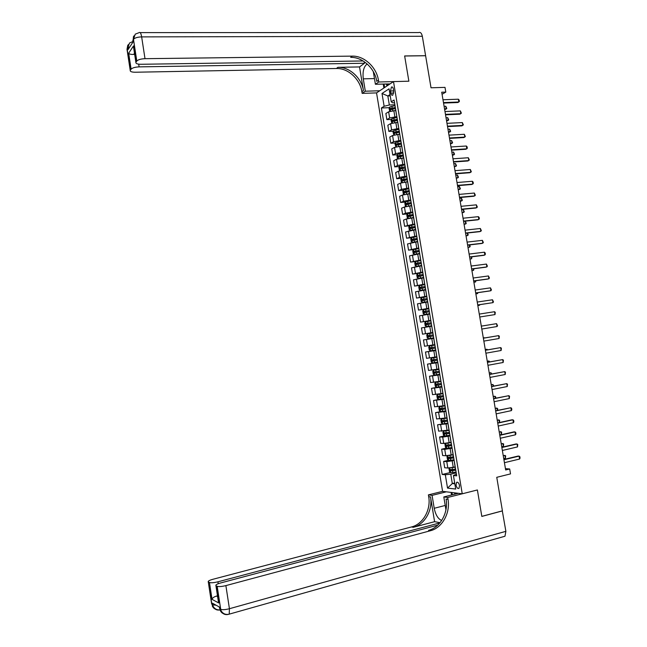 <?xml version="1.0" encoding="UTF-8"?>
<svg xmlns="http://www.w3.org/2000/svg" width="647" height="647" viewBox="0 0 647 647"><rect width="100%" height="100%" fill="white"/><g stroke="black" fill="none" stroke-linecap="round" stroke-linejoin="round"><path stroke-width="0.97" d="M459.524 485.541C458.82 482.872 457.833 481.813 456.556 482.363L456.054 485.161C456.758 487.83 457.744 488.889 459.022 488.339L459.524 485.541M442.063 94.284L445.799 92.092L441.715 92.222L505.663 469.965L509.69 468.978L510.523 473.895L496.759 477.316L502.42 510.847L481.813 516.371L477.389 489.965L462.241 493.798L393.497 81.603L376.546 92.909L442.588 491.348L428.395 494.882L428.694 496.653C431.096 509.747 423.049 524.167 411.508 526.949L212.766 579.324C209.345 580.294 207.849 581.143 208.277 581.871L211.884 604.419L212.742 604.896L212.483 603.206L219.535 607.104L219.802 608.827L220.708 609.328L217.182 586.295L216.122 585.778L218.759 602.988L212.038 599.357C212.426 597.949 213.922 596.857 216.535 596.065L217.602 596.623M140.173 32.609L418.722 32.552C420.445 31.938 421.642 33.175 422.329 36.281L425.605 55.691L404.642 55.957L408.872 81.198L404.65 56.006L425.613 55.739L431.023 87.79L444.999 87.369L445.799 92.092M390.464 91.001L390.82 93.119C391.2 94.858 391.847 95.538 392.753 95.174L393.732 91.227L393.376 89.1C392.996 87.361 392.357 86.682 391.451 87.038L390.464 91.001L393.683 90.895M462.241 493.798L442.588 491.348M390.02 94.559L387.836 95.966L389.34 104.992L384.132 106.27L381.39 107.992L442.192 474.469L450.449 472.496M384.132 106.27L382.005 93.475L389.065 88.825L391.225 101.797L392.769 102.841L394.533 102.776M456.418 474.105L453.45 475.537L456.709 475.844L394.072 100.002L391.225 101.797M453.45 475.537L455.698 489.051L447.53 488.097L445.322 474.769L442.192 474.469M390.084 83.884L375.406 84.28L378.738 81.991L408.872 81.198L393.497 81.603M509.69 468.978L505.444 468.654M390.246 95.885L387.836 95.966L382.005 93.475M454.687 482.969L452.31 483.552L454.825 483.827M394.864 104.774L389.34 104.992M395.738 110.467L388.621 111.81L385.863 113.5L386.882 119.63L391.451 119.42M396.846 116.622L389.64 117.972L386.882 119.63M397.711 122.323L390.586 123.658L387.82 125.283L388.839 131.422L393.449 131.179M398.819 128.486L391.613 129.821L388.839 131.422M399.684 134.188L392.559 135.522L389.777 137.083L390.796 143.222L395.446 142.955M400.8 140.367L393.586 141.693L390.796 143.222M401.666 146.076L394.533 147.395L391.742 148.899L392.761 155.045L397.444 154.738M402.782 152.255L395.56 153.574L392.761 155.045M403.655 157.981L396.514 159.283L393.708 160.723L394.727 166.877L399.45 166.546M404.763 164.168L397.541 165.478L394.727 166.877M405.637 169.894L398.487 171.196L395.673 172.563L396.7 178.734L401.455 178.362M406.753 176.089L399.522 177.391L396.7 178.734M407.61 181.823L400.477 183.117L397.646 184.427L398.665 190.598L403.469 190.194M408.742 188.026L401.504 189.32L398.665 190.598M409.616 193.776L402.458 195.054L399.611 196.3L400.639 202.479L405.483 202.042M410.732 199.988L403.493 201.266L400.639 202.479M411.613 205.738L404.448 207.008L401.585 208.188L402.62 214.375L407.505 213.898M412.729 211.957L405.475 213.227L402.62 214.375M413.603 217.715L406.437 218.977L403.566 220.085L404.593 226.28L409.527 225.779M414.727 223.943L404.593 226.28M415.609 229.709L405.548 232.006L406.575 238.209L411.565 237.667L410.788 238.913L411.266 241.784L412.382 242.415L417.558 241.404M416.725 235.937L406.575 238.209M417.606 241.711L407.529 243.943L408.556 250.154L413.74 249.556M418.73 247.955L408.556 250.154M419.612 253.737L409.511 255.888L410.546 262.108L416.32 261.404M420.736 259.989L410.546 262.108M421.618 265.78L411.5 267.858L412.535 274.085L419.717 273.155M422.742 272.039L412.535 274.085M423.623 277.838L413.49 279.836L414.525 286.071L424.691 284.696M424.756 284.098L414.525 286.071M425.637 289.905L415.479 291.829L416.514 298.073L426.834 296.609M426.761 296.18L416.514 298.073M427.651 301.995L417.477 303.839L418.512 310.091L428.832 308.562M428.783 308.271L418.512 310.091M429.665 314.094L419.474 315.865L420.51 322.125L430.821 320.532M430.797 320.378L420.51 322.125M431.686 326.209L421.472 327.908L422.515 334.175L432.819 332.509L422.515 334.175M433.789 338.332L423.478 339.966L433.781 338.268M434.76 344.665L424.521 346.242L423.478 339.966M435.811 350.48L425.483 352.041L435.779 350.27M436.79 356.82L426.527 358.325L425.483 352.041M437.841 362.643L427.489 364.132L437.784 362.296M438.82 368.992L428.532 370.424L427.489 364.132M439.871 374.831L429.495 376.23L439.79 374.33M440.85 381.18L430.546 382.539L429.495 376.23M441.901 387.027L431.509 388.354L440.195 386.688M442.88 393.392L432.56 394.662L431.509 388.354M443.939 399.239L433.53 400.493L439.887 399.231M444.918 405.612L434.574 406.809L433.53 400.493M445.977 411.468L435.544 412.64L440.979 411.524M446.956 417.849L436.596 418.965L435.544 412.64M448.015 423.712L437.566 424.812L447.91 423.057M449.002 430.101L438.617 431.145L437.566 424.812M450.061 435.973L442.694 437.081L439.588 436.992L444.521 435.916M451.048 442.37L443.753 443.454L440.639 443.332L439.588 436.992M452.107 448.25L444.732 449.341L441.618 449.188L446.495 448.088M453.094 454.655L445.791 455.731L442.669 455.537L441.618 449.188M454.154 460.543L446.778 461.626L443.648 461.408L448.468 460.284M455.14 466.956L447.837 468.024L444.699 467.765L443.648 461.408M456.208 472.852L450.749 474.162L452.31 483.552L447.53 488.097M381.39 107.992L389.47 107.669M396.401 113.993L396.474 114.422M398.406 126.003L398.471 126.408M405.192 166.748L400.412 167.743L400.63 168.875L405.345 168.163M426.858 296.722L421.569 297.652L420.752 298.841L421.229 301.728L422.37 302.472L427.594 301.664M429.713 313.852L430.781 320.257M431.751 326.12L432.738 332.518M438.973 369.429L435.73 369.906L436.038 371.758L434.291 372.033L434.622 373.149L439.467 372.413M445.322 474.769L450.749 474.162M442.985 99.767L458.367 99.201L459.144 100.083L459.378 101.482L457.922 102.517L443.551 103.075M458.367 99.201L458.844 102.008L443.47 102.59M395.277 110.483L395.721 110.402M389.72 111.316L389.082 108.437L389.842 106.925L395.018 105.655M395.317 107.451L390.586 108.502L390.78 109.634L395.422 108.599M391.467 109.4L391.799 108.453L395.366 107.742M444.643 109.529L446.26 109.003L445.799 106.262L444.101 106.326M445.799 106.262L446.802 108.478L444.562 109.076M444.982 111.543L460.357 110.88L461.368 113.144L459.904 114.187L445.54 114.826M460.357 110.88L460.834 113.686L445.459 114.373M446.98 123.334L462.346 122.574L463.357 124.831L461.893 125.866L447.53 126.602M462.346 122.574L462.823 125.389L447.457 126.173M448.978 135.142L464.336 134.285L465.347 136.525L463.883 137.56L449.528 138.385M464.336 134.285L464.813 137.099L449.455 137.981M397.072 122.348L397.695 122.234M391.783 123.148L391.047 120.221L391.807 118.733L396.983 117.479M397.282 119.283L392.551 120.318L392.745 121.45L397.395 120.431M393.441 121.224L393.748 120.261L397.331 119.558M446.576 120.94L448.201 120.431L447.732 117.689L446.034 117.77M447.732 117.689L448.735 119.897L446.503 120.512M398.843 134.236L399.668 134.083M393.845 135.005L393.004 132.02L393.772 130.548L398.956 129.327M399.256 131.123L394.508 132.15L394.71 133.282L399.369 132.279M395.422 133.056L395.713 132.085L399.304 131.39M395.713 132.085L394.524 132.15L395.713 132.085M448.508 132.376L450.134 131.875L449.673 129.133L447.975 129.222M449.673 129.133L450.668 131.325L448.444 131.972M400.59 146.141L401.65 145.947M395.915 146.869L394.969 143.836L395.746 142.389L400.938 141.183M401.237 142.987L396.474 143.998L396.684 145.13L401.342 144.144M397.404 144.912L397.67 143.933L401.277 143.23M450.449 143.82L452.075 143.335L451.614 140.585L449.916 140.69M451.614 140.585L452.609 142.769L450.385 143.44M450.983 146.966L466.333 146.012L467.102 146.829L467.336 148.236L465.872 149.263L451.525 150.185M466.333 146.012L466.81 148.826L451.46 149.805M402.305 158.07L403.623 157.819M397.978 158.758L397.412 158.515L396.943 155.668L397.711 154.237L402.911 153.056M403.21 154.859L398.439 155.862L398.657 156.995L403.324 156.016M399.385 156.776L399.668 155.773L403.251 155.094M452.39 155.28L454.024 154.811L453.555 152.053L451.857 152.166M453.555 152.053L454.55 154.229L452.326 154.924M388.216 85.129L385.644 83.997M388.798 83.916L388.297 85.072M127.111 49.997L127.75 48.08L127.993 49.673L133.072 41.934L132.821 40.308L133.476 39.313C134.827 37.858 137.552 37.049 141.653 36.887L145.001 58.683C140.9 58.869 138.167 59.653 136.8 61.036L133.476 39.313L135.247 34.154L139.202 32.609C140.189 31.897 141.014 33.329 141.653 36.887L422.329 36.281M375.406 84.28L373.303 71.599M367.27 64.069L366.736 64.328C363.646 67.029 362.49 71.874 363.282 78.845L365.32 91.203L362.158 93.37L361.875 91.672C360.031 79.071 348.037 68.032 336.416 68.493L135.255 72.229C131.778 72.197 130.104 71.607 130.233 70.45L127.006 49.285L127.758 45.347M378.738 81.991L378.446 80.228C376.53 67.199 364.196 55.731 352.259 56.119L145.001 58.683M364.229 61.675L364.487 63.244L139.105 66.876C135.086 67.078 132.417 67.838 131.106 69.156L128.672 53.216L133.533 45.897L133.816 48.873M359.538 66.932L363.444 90.588C361.592 77.947 349.558 66.876 337.912 67.32L359.538 66.932L364.487 63.244M133.533 45.897L136.024 62.144L136.8 61.036M136.024 62.144L135.886 62.395C135.741 63.608 137.439 64.239 140.973 64.279L363.121 60.964M379.781 90.758L365.32 91.203M376.546 92.909L362.158 93.37M128.252 44.619L127.127 49.035L130.362 70.216L131.106 69.156M134.487 53.272L133.703 54.421L134.641 54.275M378.446 80.228L376.789 81.376C374.872 68.396 362.571 56.96 350.674 57.365L352.259 56.119M133.703 54.421C131.074 54.542 129.392 54.146 128.672 53.216M383.889 88.008L383.234 84.07M384.035 84.045L384.617 87.531M386.631 84.433L386.898 86.011M502.428 510.904L481.821 516.419L477.389 489.965L447.7 497.47L448.007 499.306C450.514 512.861 442.297 527.823 430.465 530.726L225.884 585.608L229.426 608.722L505.873 531.333L502.307 510.879M446.333 491.817L432.075 495.376L434.21 508.291C435.601 514.915 438.092 518.975 441.683 520.471M432.075 495.376L428.395 494.882M434.598 521.676L430.514 496.904C432.932 510.038 424.869 524.507 413.296 527.305L434.598 521.676L440.065 522.671M447.7 497.47L443.81 496.953L445.945 509.796M212.038 599.357L209.466 582.486L208.463 581.993M209.466 582.486C211.1 582.996 213.931 582.769 217.942 581.807L218.233 583.715M439.879 522.905L217.942 581.807M505.873 531.333L504.975 536.234L229.216 614.149L229.426 608.722C225.334 609.749 222.422 609.959 220.708 609.328L221.056 610.695C222.94 613.825 225.657 614.973 229.216 614.149L228.197 614.383M458.286 493.305L443.81 496.953M437.76 525.138L220.457 583.012C216.98 584.006 215.475 584.88 215.928 585.64L216.122 585.778M217.182 586.295C218.88 586.829 221.784 586.603 225.884 585.608M217.497 595.903L216.535 596.065M448.007 499.306L446.066 499.039C448.565 512.553 440.364 527.451 428.565 530.346L430.465 530.726M218.241 599.591L218.759 602.988M451.533 495.004L451.105 492.407M451.946 492.513L452.326 494.801M454.582 492.844L454.809 494.179M452.981 158.806L468.331 157.747L469.334 159.963L467.862 160.99L453.523 162.001M468.331 157.747L468.808 160.569L453.466 161.653M403.987 170.015L405.604 169.716M400.04 170.662L399.385 170.363L398.908 167.516L399.684 166.109L404.893 164.945M401.366 168.657L401.601 167.654L405.232 166.966M454.331 166.756L455.965 166.303L455.496 163.537L453.806 163.659M455.496 163.537L456.499 165.705L455.965 166.303L454.275 166.425M454.987 170.662L470.329 169.498L471.331 171.706L469.859 172.725L455.528 173.833M470.329 169.498L470.814 172.32L455.472 173.509M405.62 181.985L407.594 181.629M402.111 182.583L401.358 182.228L400.881 179.381L401.666 177.99L406.874 176.849M407.181 178.653L402.385 179.64L402.612 180.764L407.367 179.801M403.356 180.553L403.566 179.542L407.214 178.855M456.272 178.249L457.914 177.804L457.445 175.038L455.755 175.175M457.445 175.038L458.44 177.189L457.914 177.804L456.224 177.933M457 182.527L472.334 181.265L473.094 182.05L473.329 183.465L471.865 184.476L457.534 185.681M472.334 181.265L472.811 184.096L457.486 185.374M409.187 193.809L409.608 193.736M407.092 194.003L409.583 193.55M404.173 194.521L403.332 194.108L402.863 191.253L403.647 189.886L408.864 188.762M409.163 190.574L404.359 191.544L404.593 192.677L409.357 191.722M405.354 192.466L405.54 191.447L409.195 190.76M458.222 189.749L459.863 189.32L459.394 186.554L457.704 186.692M459.394 186.554L460.389 188.689L459.863 189.32L458.173 189.466M459.014 194.407L474.34 193.049L475.335 195.232L473.863 196.243L459.54 197.545M474.34 193.049L474.817 195.879L459.491 197.262M408.055 206.126L411.573 205.487M410.691 205.819L411.597 205.657M406.243 206.474L405.313 206.005L404.836 203.15L405.629 201.799L410.853 200.699M411.152 202.511L406.332 203.473L406.575 204.598L411.346 203.659M407.351 204.395L407.513 203.36L411.185 202.681M460.171 201.266L461.821 200.845L461.351 198.079L459.661 198.233M461.351 198.079L462.338 200.206L461.821 200.845L460.13 201.007M461.028 206.312L476.346 204.848L477.34 207.024L475.868 208.027L461.554 209.418M476.346 204.848L476.823 207.687L461.513 209.167M409.09 218.29L413.562 217.449M412.09 217.861L413.587 217.594M408.314 218.451L407.295 217.918L406.817 215.055L407.61 213.728L412.843 212.645M413.15 214.464L408.314 215.411L408.564 216.535L413.336 215.613M409.349 216.341L409.494 215.297L413.174 214.618M462.128 212.798L463.778 212.394L463.309 209.62L461.618 209.79M463.309 209.62L464.295 211.739L463.778 212.394L462.087 212.564M463.042 218.225L478.351 216.664L479.112 217.408L479.346 218.823L477.874 219.826L463.567 221.306M478.351 216.664L478.837 219.503L463.527 221.088M410.473 230.421L415.56 229.418M413.312 229.952L415.576 229.556M409.575 225.698L410.376 230.445L409.276 229.839L408.799 226.976L409.575 225.698L414.84 224.614M415.139 226.434L410.295 227.364L410.554 228.488L415.334 227.582M411.355 228.294L411.476 227.243L415.164 226.571M464.077 224.347L465.735 223.951L465.266 221.177L463.576 221.355M465.266 221.177L466.252 223.288L465.735 223.951L464.045 224.129M465.064 230.154L480.365 228.488L481.36 230.639L479.88 231.642L465.581 233.219M480.365 228.488L480.85 231.335L465.549 233.017M412.382 242.415L412.948 242.35M413.845 242.188L417.574 241.525M412.357 242.399L411.589 237.627L416.838 236.592M417.137 238.411L412.285 239.333L412.543 240.458L417.331 239.568M413.368 240.272L413.457 239.204L417.161 238.541M467.498 233.009L468.21 234.845L467.692 235.524L467.271 233.033M466.034 235.904L467.692 235.524L466.002 235.718M467.085 242.099L482.379 240.336L483.374 242.471L481.894 243.466L467.603 245.14M482.379 240.336L482.864 243.183L467.571 244.962M418.835 248.585L413.579 249.596L412.77 250.874L413.247 253.745L414.347 254.376L419.555 253.406M413.554 249.629L414.371 254.392L419.571 253.511M419.135 250.413L414.274 251.319L414.541 252.443L419.329 251.562M415.382 252.257L415.439 251.19L419.159 250.518M469.779 244.881L470.167 246.418L469.657 247.114L469.285 244.946M467.999 247.477L469.657 247.114L467.967 247.316M469.107 254.061L484.401 252.193L485.145 252.896L485.387 254.311L483.907 255.314L469.625 257.077M484.401 252.193L484.886 255.039L469.593 256.932M420.833 260.595L415.576 261.59L414.759 262.836L415.245 265.715L416.369 266.386L421.553 265.424M416.369 266.386L421.569 265.513M421.14 262.423L416.264 263.321L416.531 264.445L421.334 263.58M417.404 264.259L417.428 263.183L421.157 262.52M471.93 256.794L471.623 258.719L471.307 256.867M469.957 259.067L471.623 258.719L469.932 258.929M471.137 266.03L486.423 264.065L487.409 266.176L485.929 267.171L471.647 269.031M486.423 264.065L486.908 266.92L471.623 268.909M422.839 272.622L417.566 273.592L416.757 274.821L417.234 277.7L418.366 278.404L423.559 277.458M418.366 278.404L423.575 277.531M423.146 274.457L418.253 275.339L418.536 276.463L423.34 275.614M419.426 276.277L419.418 275.185L423.154 274.53M473.952 268.731L473.588 270.333L473.329 268.812M471.922 270.672L473.588 270.333L471.906 270.559M473.167 278.024L488.445 275.954L489.431 278.056L487.943 279.043L473.669 281M488.445 275.954L488.93 278.808L473.653 280.903M424.844 284.664L419.571 285.618L418.755 286.823L419.232 289.702L420.372 290.43L425.572 289.5M420.372 290.43L425.58 289.557M425.152 286.5L420.251 287.373L420.534 288.489L425.346 287.656M421.456 288.311L421.407 287.211L425.16 286.564M475.974 280.685L475.561 281.971L475.359 280.766M473.887 282.294L475.561 281.971L473.871 282.197M475.197 290.026L490.466 287.858L491.453 289.945L489.965 290.932L475.699 292.986M490.466 287.858L490.952 290.721L475.691 292.913M422.37 302.472L427.659 301.551M427.157 298.558L422.248 299.415L422.54 300.54L427.352 299.715M423.502 300.362L423.405 299.254L427.166 298.607M478.004 292.654L477.535 293.617L477.389 292.743M475.86 293.924L477.535 293.617L475.852 293.859M477.235 302.052L492.496 299.779L493.475 301.85L492.982 302.642L477.729 304.98M492.496 299.779L492.982 302.642L477.721 304.939M428.864 308.797L423.575 309.703L422.75 310.867L423.235 313.763L424.375 314.523L429.673 313.633M424.375 314.523L429.681 313.658M429.171 310.633L424.246 311.482L424.545 312.606L429.365 311.797M425.548 312.428L425.402 311.312L429.179 310.665M477.834 305.57L479.508 305.279L479.419 304.729M477.826 305.53L479.508 305.279L479.912 304.656M494.526 311.717L495.262 312.339L495.012 314.579L479.767 316.998L495.012 314.579L494.526 311.717L479.273 314.086M430.886 320.888L425.58 321.769L424.756 322.918L425.233 325.813L426.389 326.598L431.686 325.724M426.389 326.598L431.695 325.74M427.627 324.503L427.408 323.379L431.193 322.74L427.958 323.257L426.252 323.565L426.559 324.681L431.379 323.888M497.05 326.533L496.556 323.662L481.311 326.137L496.556 323.662L497.543 325.708L497.05 326.533L481.805 329.04M427.594 333.852L432.9 332.995L427.594 333.852L426.761 334.976L427.238 337.871L428.395 338.688L433.708 337.839M430.174 336.521L433.401 335.995L429.77 336.577L429.406 335.469L428.257 335.656L428.573 336.772L430.174 336.521L430.473 338.357M433.207 334.831L428.257 335.656M482.994 325.837L481.311 326.104L483.026 325.862M483.358 338.211L498.594 335.631L499.33 336.23L499.08 338.502L483.851 341.106M499.08 338.502L498.594 335.631L483.349 338.179M429.608 345.951L434.921 345.11L429.608 345.951L428.767 347.059L429.252 349.954L430.409 350.795L435.73 349.962M435.229 346.954L430.271 347.762L430.587 348.887L435.423 348.118M435.415 348.102L431.784 348.684L431.42 347.568L430.271 347.762M485.032 337.896L483.293 337.823M485.355 337.839L483.285 337.791M485.404 350.294L500.632 347.609L501.368 348.191L501.126 350.488L485.897 353.197M501.126 350.488L500.632 347.609L485.396 350.237M436.935 357.217L431.622 358.066L430.781 359.15L431.266 362.053L432.431 362.91L437.752 362.11M431.622 358.066L436.943 357.249M437.251 359.093L432.277 359.894L432.6 361.01L437.445 360.258M437.437 360.225L433.797 360.8L433.183 360.072M487.078 349.938L486.956 349.251L485.274 349.55M487.692 349.825L486.956 349.251L485.266 349.493M487.45 362.393L502.67 359.603L503.406 360.177L503.164 362.482L487.943 365.296M503.164 362.482L502.67 359.603L487.442 362.312M438.876 369.364L433.636 370.197L432.794 371.257L433.28 374.168L434.444 375.05L439.774 374.265M433.636 370.197L435.73 369.906M439.459 372.365L435.819 372.931L435.196 372.235M439.273 371.249L436.038 371.758M489.116 362.005L488.946 360.986L487.264 361.285M489.739 361.891L488.946 360.986L487.248 361.212M489.504 374.508L504.717 371.613L505.444 372.171L505.21 374.5L489.997 377.419M505.21 374.5L504.717 371.613L489.488 374.403M440.906 381.52L435.657 382.337L434.808 383.38L435.294 386.291L436.466 387.197L441.804 386.437M435.657 382.337L440.914 381.584M441.303 383.42L436.313 384.189L436.644 385.305L441.497 384.585M441.489 384.52L437.841 385.078L437.218 384.399M491.162 374.079L490.936 372.729L489.253 373.044M491.785 373.966L490.936 372.729L489.237 372.947M491.558 386.639L506.763 383.639L507.491 384.189L507.256 386.526L492.052 389.551M507.256 386.526L506.763 383.639L491.534 386.502M442.928 393.683L437.679 394.5L436.83 395.519L437.315 398.439L438.496 399.369L443.842 398.633M437.679 394.5L442.944 393.764M443.332 395.608L438.326 396.36L438.666 397.484L443.527 396.773M443.518 396.692L439.863 397.242L439.24 396.579M493.216 386.17L492.925 384.488L491.251 384.819M493.831 386.049L492.925 384.488L491.227 384.69M493.612 398.787L508.809 395.681L509.537 396.215L509.302 398.576L494.106 401.706M509.302 398.576L508.809 395.681L493.588 398.625M444.958 405.863L439.709 406.68L438.852 407.675L439.337 410.594L440.518 411.549L445.872 410.837M439.709 406.68L444.974 405.96M445.371 407.804L440.356 408.548L440.696 409.672L445.565 408.977M445.548 408.88L441.893 409.43L441.27 408.775M495.262 398.285L494.923 396.263L493.24 396.603M495.877 398.156L495.642 396.781L494.923 396.263L493.216 396.449M495.675 410.95L510.863 407.739L511.583 408.257L511.834 409.705L511.356 410.635L496.168 413.87M511.356 410.635L510.863 407.739L495.642 410.764M447.012 418.18L441.739 418.868L446.996 418.067M441.739 418.868L440.874 419.846L441.359 422.774L442.548 423.753M447.401 420.024L442.378 420.752L442.726 421.876L447.603 421.197M447.578 421.084L443.923 421.626L443.3 420.987M497.317 410.408L496.92 408.055L495.238 408.403M497.689 410.327L497.64 408.556L495.214 408.225M497.737 423.13L512.917 419.814L513.637 420.315L513.888 421.763L513.411 422.709L498.23 426.049M513.411 422.709L512.917 419.814L511.89 419.814L497.697 422.912M444.012 431.023L442.904 432.034L443.389 434.962L444.554 435.941L449.948 435.294M445.84 430.756L449.026 430.279M443.769 431.08L449.05 430.409M449.439 432.261L444.408 432.972L444.764 434.097L449.641 433.433M449.616 433.304L445.953 433.838L445.33 433.215M444.554 435.941L443.745 431.104M499.371 422.548L498.918 419.854L497.244 420.218M499.484 422.523L499.638 420.348L497.203 420.016M499.799 435.318L514.972 431.905L515.691 432.39L515.942 433.838L515.465 434.808L500.293 438.254M515.465 434.808L514.972 431.905L513.944 431.889L499.759 435.083M446.584 448.169L445.783 443.341L444.934 444.238L445.419 447.174L446.616 448.193L451.994 447.546M446.131 443.3L451.088 442.653M449.147 442.791L451.064 442.508M451.485 444.505L446.438 445.209L446.794 446.333L451.679 445.686M451.655 445.532L447.991 446.066L447.368 445.451M499.727 434.889L501.401 434.517L500.924 431.678L499.241 432.05M501.401 434.517L501.643 432.156L499.209 431.824M501.862 447.53L517.034 444.004L517.754 444.481L517.527 446.915L502.363 450.466M517.527 446.915L517.034 444.004L515.999 443.971L501.821 447.263M447.74 455.65L446.964 456.458L447.449 459.394L448.654 460.446L454.032 459.815M448.945 455.504L453.135 454.922M451.857 454.938L453.11 454.76M453.531 456.774L448.468 457.461L448.832 458.586L453.725 457.955M453.693 457.785L450.029 458.302L449.406 457.712M501.732 446.737L503.406 446.349L502.929 443.51L501.247 443.899M503.406 446.349L503.641 443.971L501.207 443.64M503.932 459.758L519.096 456.127L519.808 456.58L520.059 458.036L519.59 459.038L504.434 462.694M519.59 459.038L519.096 456.127L518.053 456.07L503.884 459.459M449.705 467.967L448.994 468.695L449.487 471.631L450.692 472.706L456.078 472.1M452.148 467.635L455.181 467.199M454.453 467.118L455.148 467.021M455.577 469.059L450.506 469.73L450.878 470.854L455.771 470.232M455.739 470.054L452.067 470.563L451.452 469.981M503.738 458.602L505.412 458.205L504.935 455.359L503.261 455.755M505.412 458.205L505.647 455.812L503.212 455.48M394.856 116.711L393.829 110.548M396.837 128.591L395.802 122.412M398.811 140.48L397.784 134.293M400.8 152.385L399.765 146.19M402.782 164.306L401.747 158.103M404.771 176.243L403.736 170.032M406.761 188.196L405.726 181.977M408.75 200.158L407.715 193.938M410.748 212.143L409.713 205.908M412.746 224.145L411.71 217.902M414.751 236.155L413.708 229.903M416.749 248.181L415.714 241.929M418.755 260.231L417.711 253.964M420.768 272.29L419.725 266.014M422.774 284.365L421.731 278.081M424.788 296.455L423.745 290.163M426.81 308.562L425.758 302.27M428.824 320.686L427.78 314.385M430.845 332.825L429.794 326.509M432.875 344.98L431.816 338.656M434.897 357.152L433.846 350.82M436.927 369.34L435.876 362.999M438.957 381.544L437.906 375.195M440.995 393.756L439.936 387.399M443.033 405.993L441.974 399.628M445.071 418.245L444.012 411.872M447.117 430.506L446.05 424.125M449.164 442.791L448.096 436.401M451.21 455.092L450.142 448.694M453.264 467.401L452.196 460.996M389.64 117.972L388.621 111.81M391.613 129.821L390.586 123.658M393.586 141.693L392.559 135.522M395.56 153.574L394.533 147.395M397.541 165.478L396.514 159.283M399.522 177.391L398.487 171.196M401.504 189.32L400.477 183.117M403.493 201.266L402.458 195.054M405.475 213.227L404.448 207.008M407.473 225.205L406.437 218.977M409.462 237.198L408.427 230.963M411.46 249.208L410.424 242.957M413.457 261.226L412.422 254.975M415.463 273.269L414.42 267.001M417.461 285.319L416.425 279.051M419.474 297.385L418.423 291.11M421.48 309.476L420.437 303.192M423.494 321.575L422.442 315.283M425.508 333.69L424.456 327.39M427.521 345.822L426.47 339.513M429.543 357.969L428.492 351.653M431.565 370.141L430.514 363.808M433.587 382.32L432.536 375.98M435.617 394.508L434.566 388.168M437.647 406.72L436.588 400.372M439.677 418.949L438.626 412.592M441.715 431.193L440.656 424.828M443.753 443.454L442.694 437.081M445.791 455.731L444.732 449.341M447.837 468.024L446.778 461.626M393.772 93.022L390.82 93.119M389.826 106.965L390.505 111.074M392.325 109.197L392.567 110.661M391.839 106.27L392.139 108.065M391.799 108.453L390.586 108.502M391.791 118.765L392.478 122.946M394.298 121.021L394.549 122.534M393.805 118.086L394.104 119.889M393.756 130.589L394.46 134.827M396.271 132.861L396.53 134.422M395.778 129.926L396.077 131.729M395.721 142.421L396.441 146.723M398.245 144.726L398.512 146.319M397.751 141.782L398.051 143.585M397.695 154.277L398.423 158.636M400.218 156.59L400.493 158.24M399.725 153.646L400.024 155.45M399.668 155.773L398.463 155.854M363.444 90.588L361.875 91.672M337.912 67.32L336.416 68.493M138.684 64.158L139.105 66.876M132.813 41.343L133.986 35.795M132.837 41.554L129.489 43.034L127.75 48.08L129.942 46.697M374.459 78.578L363.282 78.845M430.514 496.904L428.694 496.653M413.296 527.305L411.508 526.949M216.09 605.196L212.742 604.896L213.089 606.231C214.61 608.916 216.915 610.121 219.996 609.854M208.277 581.871L211.618 603.756M220.02 609.911C216.769 610.509 214.456 609.28 213.089 606.231L212.224 605.754C213.114 607.945 214.675 609.215 216.907 609.571M219.341 606.991L219.511 608.115M228.262 614.415C224.897 615.111 222.495 613.874 221.056 610.695L220.15 610.194C221.064 612.45 222.673 613.752 224.97 614.1M445.225 505.461L434.21 508.291M399.668 166.142L400.404 170.565M402.199 168.479L402.474 170.169M401.706 165.535L402.005 167.338M401.65 167.646L400.444 167.727M401.641 178.022L402.394 182.511M404.181 180.384L404.464 182.122M403.688 177.432L403.987 179.243M403.623 179.526L402.418 179.623M403.623 189.919L404.383 194.472M406.162 192.305L406.462 194.084M405.669 189.345L405.968 191.156M405.604 191.423L404.399 191.528M405.604 201.832L406.373 206.45M408.152 204.234L408.451 206.053M407.659 201.274L407.958 203.085M407.586 203.344L406.389 203.449M407.586 213.761L408.37 218.435M410.141 216.179L410.441 217.999M409.648 213.219L409.947 215.039M409.575 215.273L408.37 215.386M412.131 228.148L412.43 229.968M411.638 225.18L411.937 227M411.565 227.218L410.36 227.34M414.12 240.126L414.428 241.946M413.627 237.15L413.934 238.978M413.554 239.18L412.349 239.309M416.118 252.12L416.425 253.947M415.625 249.144L415.932 250.971M415.544 251.149L414.347 251.295M415.552 261.623L416.344 266.37M418.116 264.13L418.423 265.957M417.622 261.153L417.93 262.973M417.541 263.143L416.344 263.289M417.55 273.624L418.342 278.38M420.121 276.156L420.429 277.984M419.628 273.171L419.927 274.999M419.539 275.153L418.342 275.307M419.547 285.642L420.34 290.406M422.127 288.198L422.434 290.026M421.626 285.214L421.933 287.042M421.545 287.171L420.34 287.341M421.553 297.677L422.345 302.448M424.133 300.257L424.44 302.092M423.631 297.264L423.939 299.1M423.55 299.213L422.345 299.383M423.559 309.735L424.351 314.507M426.147 312.323L426.446 314.167M425.645 309.331L425.952 311.167M425.556 311.264L424.351 311.442M425.564 321.802L426.357 326.581M428.152 324.414L428.46 326.25M427.659 321.413L427.958 323.257M427.562 323.33L426.365 323.524M427.57 333.876L428.371 338.672M429.673 333.512L429.98 335.356M429.77 336.577L428.573 336.772M429.584 345.975L430.384 350.771M432.188 348.636L432.495 350.48M431.686 345.627L431.994 347.471M431.784 348.684L430.587 348.887M431.598 358.09L432.398 362.894M434.21 360.775L434.517 362.619M433.708 357.759L434.016 359.611M433.797 360.8L432.6 361.01M433.619 370.221L434.42 375.025M436.232 372.923L436.539 374.775M435.819 372.931L434.622 373.149M435.641 382.361L436.442 387.181M438.254 385.094L438.561 386.938M437.752 382.07L438.059 383.922M437.841 385.078L436.644 385.305M437.663 394.524L438.464 399.345M440.283 397.274L440.591 399.126M439.782 394.249L440.089 396.101M439.863 397.242L438.666 397.484M439.685 406.704L440.486 411.524M442.313 409.47L442.621 411.33M441.812 406.445L442.119 408.297M441.893 409.43L440.696 409.672M441.715 418.892L442.516 423.728M444.352 421.682L444.659 423.542M443.842 418.658L444.149 420.51M443.923 421.626L442.726 421.876M446.381 433.919L446.697 435.779M445.88 430.878L446.187 432.738M445.953 433.838L444.764 434.097M448.42 446.163L448.735 448.023M447.918 443.122L448.225 444.982M447.991 446.066L446.794 446.333M447.829 455.642L448.622 460.413M450.466 458.424L450.773 460.292M449.956 455.383L450.272 457.243M450.029 458.302L448.832 458.586M449.875 467.951L450.66 472.682M452.512 470.701L452.819 472.569M452.002 467.66L452.31 469.52M452.067 470.563L450.878 470.854M457.397 482.161L456.556 482.363M396.344 114.107L395.301 107.871M398.342 126.108L397.298 119.865M400.339 138.118L399.304 131.875M402.345 150.153L401.302 143.893M404.359 162.203L403.307 155.935M406.365 174.261L405.321 167.985M408.378 186.336L407.327 180.06M410.392 198.435L409.349 192.143M412.414 210.542L411.363 204.242M414.436 222.673L413.384 216.365M416.458 234.812L415.406 228.496M418.48 246.968L417.428 240.644M420.51 259.14L419.458 252.807M422.54 271.328L421.488 264.987M424.578 283.54L423.518 277.191M426.616 295.76L425.556 289.403M428.654 307.996L427.586 301.631M434.784 344.802L433.716 338.413M436.838 357.104L435.771 350.706M438.884 369.421L437.817 363.016M440.947 381.754L439.871 375.341M443.001 394.104L441.933 387.682M445.063 406.47L443.988 400.04M447.126 418.86L446.05 412.414M449.188 431.258L448.12 424.804M451.258 443.672L450.183 437.21M453.329 456.103L452.253 449.641M455.407 468.549L454.331 462.079M392.284 87.013L391.451 87.038M399.636 155.79L398.439 155.862M135.886 62.395L133.484 46.681M132.934 42.144L133.468 36.547M367.545 64.312L366.736 64.328M218.476 602.3L215.928 585.64M401.601 167.654L400.412 167.743M403.566 179.542L402.385 179.64M405.54 191.447L404.359 191.544M407.513 203.36L406.332 203.473M409.494 215.297L408.314 215.411M411.476 227.243L410.295 227.364M413.457 239.204L412.285 239.333M415.439 251.182L414.274 251.319M417.428 263.175L416.264 263.321M419.418 275.185L418.253 275.339M421.407 287.211L420.251 287.373M423.405 299.254L422.248 299.415M425.402 311.312L424.246 311.482M427.408 323.379L426.252 323.565M433.029 359.756L432.277 359.894M434.824 371.936L434.291 372.033M436.733 384.108L436.313 384.189"/></g></svg>

